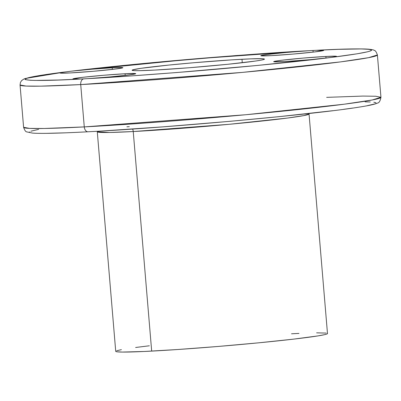 <?xml version="1.0" encoding="UTF-8"?>
<svg xmlns="http://www.w3.org/2000/svg" width="401" height="401" viewBox="0 0 401 401"><rect width="100%" height="100%" fill="white"/><g stroke="black" fill="none" stroke-linecap="round" stroke-linejoin="round"><path stroke-width="0.6" d="M326.66 97.358L362.91 96.075L375.777 96.245L380.95 97.293L372.208 99.984L344.178 104.21L245.993 114.721L84.275 126.906L80.721 84.581L84.275 126.906A179.302 6.256 -4.8 0 0 276.139 111.819A179.302 6.256 -4.8 0 0 380.95 97.293C380.248 101.042 379.045 102.982 377.341 103.107L375.627 103.794C372.524 104.791 367.06 105.894 359.236 107.102C314.489 114.43 168.545 127.703 88.055 131.779C60.025 133.267 41.554 133.708 32.641 133.112L26.787 131.904C25.689 131.824 24.631 130.29 23.604 127.302A179.302 6.256 -4.8 0 0 84.275 126.906A5.313 3.519 87 0 0 88.04 131.784A5.313 3.519 87 0 0 88.22 131.769A5.313 3.519 -93 0 1 88.04 131.784A5.313 3.519 -93 0 1 84.275 126.906L44.275 128.48L29.599 128.39L23.604 127.302L20.05 84.972L26.045 86.065L40.722 86.155L80.721 84.581A5.313 3.519 -93 0 1 83.558 78.897L80.055 79.052C38.887 81.443 -11.439 81.709 64.827 71.985L71.458 71.162C109.353 66.526 165.909 61.183 209.818 57.634C254.455 54.095 287.502 51.784 308.965 50.706L316.504 50.305A31.544 1.103 175.2 0 1 323.677 50.406A31.544 1.103 175.2 0 1 305.236 52.962A31.544 1.103 175.2 0 1 271.482 55.614L260.981 55.779L261.933 55.293L267.051 54.496L286.479 52.441L308.965 50.706L236.054 55.564L139.207 63.904L71.458 71.162L91.954 69.193L112.205 67.769A31.544 1.103 175.2 0 1 122.876 67.699A31.544 1.103 175.2 0 1 104.435 70.255A31.544 1.103 175.2 0 1 70.686 72.907L60.335 73.107L60.025 72.937L60.691 72.686L64.827 71.985L46.401 74.481L29.062 77.543L24.982 79.027L25.253 79.583L30.426 80.285L35.273 80.426L58.32 80.015L80.055 79.052L72.932 78.887L82.451 77.353L103.563 75.273L125.077 73.744A31.544 1.103 175.2 0 1 135.749 73.674A31.544 1.103 175.2 0 1 119.563 76.005A31.544 1.103 175.2 0 1 87.593 78.651L80.055 79.052A31.544 1.103 175.2 0 1 72.882 78.957A31.544 1.103 175.2 0 1 91.323 76.401A31.544 1.103 175.2 0 1 125.077 73.744L135.578 73.578L134.621 74.065L129.508 74.862L110.074 76.917L87.593 78.651L129.368 76.05L176.646 72.541L257.352 65.453L325.096 58.2A31.544 1.103 175.2 0 1 284.354 61.594L273.743 61.724L275.362 61.163L281.512 60.27L303.101 58.09L325.873 56.451A31.544 1.103 175.2 0 1 336.549 56.381A31.544 1.103 175.2 0 1 331.727 57.378L310.123 59.694L284.354 61.594A31.544 1.103 175.2 0 1 273.683 61.664A31.544 1.103 175.2 0 1 292.118 59.107A31.544 1.103 175.2 0 1 325.873 56.451L336.218 56.255L336.529 56.421L335.868 56.671L331.727 57.378L357.376 53.759L367.491 51.814L370.303 51.012L371.577 50.331L371.301 49.779L369.481 49.358L361.286 48.932L338.238 49.343L316.504 50.305L323.627 50.476L314.103 52.005L292.996 54.085L271.482 55.614A31.544 1.103 175.2 0 1 260.81 55.684A31.544 1.103 175.2 0 1 276.996 53.358A31.544 1.103 175.2 0 1 308.965 50.706L313.001 50.486L313.141 52.115L313.001 50.486L316.504 50.305C357.672 47.914 407.997 47.654 331.727 57.378L325.096 58.2C287.206 62.837 230.65 68.18 186.741 71.729C142.104 75.268 109.057 77.573 87.593 78.651L83.558 78.897A5.313 3.519 87 0 0 80.721 84.581A179.302 6.256 175.2 0 1 20.05 84.972L20.446 82.4L21.644 80.586L23.619 79.177L25.438 78.451L65.513 71.889M309.026 113.493L309.046 113.989L303.868 115.583L287.256 118.089L229.071 124.315L133.237 131.538A5.313 3.519 87 0 0 132.596 129.047A5.313 3.519 -93 0 1 133.237 131.538A106.255 3.709 175.2 0 1 97.288 131.769L115.724 351.336A106.255 3.709 -4.8 0 0 151.678 351.106L133.237 131.538L151.678 351.106A106.255 3.709 -4.8 0 0 265.372 342.163A106.255 3.709 -4.8 0 0 327.482 333.557L309.046 113.989A106.255 3.709 175.2 0 1 246.936 122.596A106.255 3.709 175.2 0 1 133.237 131.538L109.538 132.47L97.288 131.769L97.222 131.277M125.212 75.388L125.077 73.744L125.212 75.388M326.013 58.095L325.873 56.451L326.013 58.095M112.34 69.408L112.205 67.769L122.811 67.634L121.192 68.2L115.047 69.087L93.453 71.273L70.686 72.907A31.544 1.103 175.2 0 1 60.01 72.977A31.544 1.103 175.2 0 1 64.827 71.985L71.458 71.162A31.544 1.103 175.2 0 1 112.205 67.769L112.34 69.408M241.983 59.268A66.406 2.316 175.2 0 1 264.454 59.122A66.406 2.316 175.2 0 1 225.633 64.501A66.406 2.316 175.2 0 1 154.575 70.09L138.886 70.686L134.335 70.641L132.24 70.365L132.681 69.874L141.017 68.315L169.097 65.042L194.044 62.716L231.447 59.884L250.836 58.857L262.224 58.716L264.319 58.992L263.873 59.483L260.911 60.18L255.542 61.042L227.462 64.32L189.548 67.719L154.575 70.09A66.406 2.316 175.2 0 1 132.104 70.235A66.406 2.316 175.2 0 1 170.921 64.857A66.406 2.316 175.2 0 1 241.983 59.268L242.274 62.726L241.983 59.268M314.81 50.391C341.807 48.982 359.647 48.571 368.339 49.153C372.013 49.534 374.013 49.965 374.349 50.431C375.351 50.476 376.369 51.99 377.396 54.967A179.302 6.256 175.2 0 1 272.585 69.493A179.302 6.256 175.2 0 1 80.721 84.581L242.44 72.391L340.624 61.884L368.654 57.659L377.396 54.967L380.95 97.293M38.621 129.383L30.857 131.197M29.443 131.914L29.699 132.49L31.619 132.921M47.112 133.327L65.017 132.841M101.528 131.022L163.107 126.841L230.72 121.252L279.181 116.646L332.91 110.691M343.507 109.338L352.75 108.059M366.82 105.794L374.584 103.979M375.998 103.263L375.747 102.686L373.827 102.255M370.258 101.969L365.075 101.834M115.784 351.196L115.939 351.547L117.112 351.812L122.455 352.068L144.22 351.476L177.768 349.512L217.989 346.469L258.755 342.815L293.873 339.106L317.983 335.903L324.685 334.65L326.559 334.133L327.422 333.697L327.266 333.346M326.093 333.081L316.63 332.835M298.986 333.416L291.527 333.787M149.332 345.787L135.628 347.487M121.393 349.652L116.646 350.76M126.881 126.806L129.297 126.681M70.571 71.263L193.583 58.977L310.986 50.591"/></g></svg>
